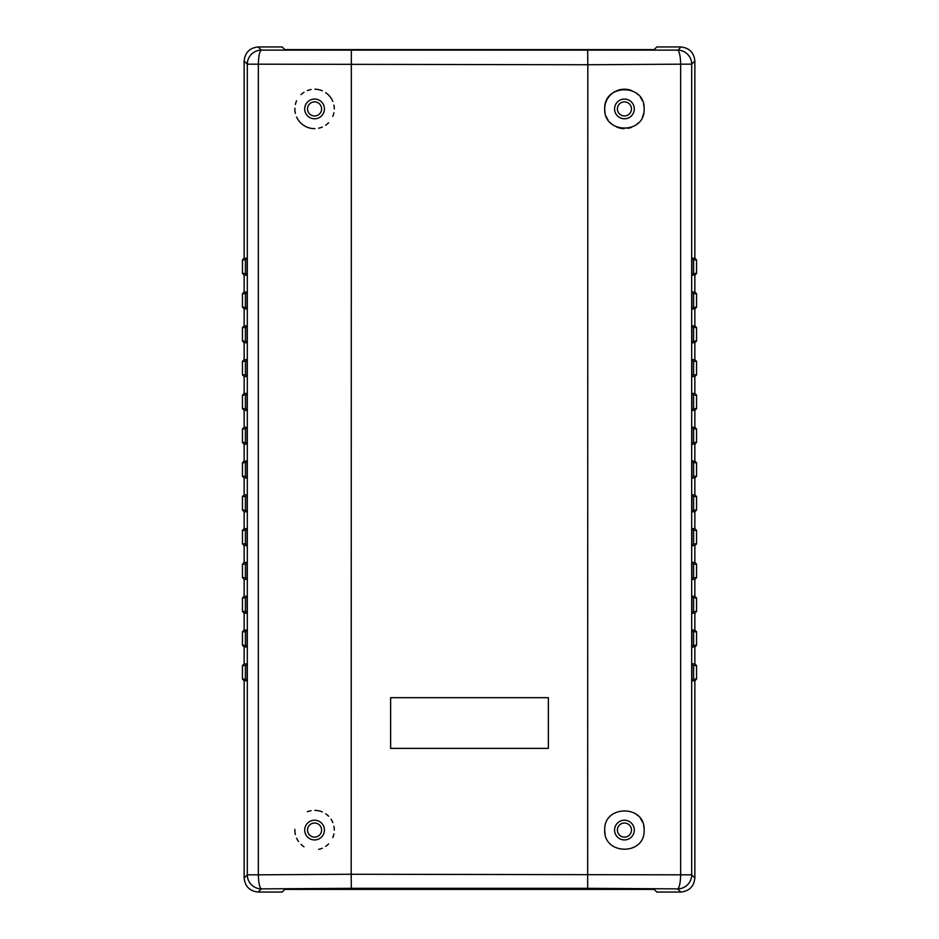 <?xml version="1.0" encoding="UTF-8"?>
<svg xmlns="http://www.w3.org/2000/svg" width="939" height="939" viewBox="0 0 939 939"><rect width="100%" height="100%" fill="white"/><g stroke="black" fill="none" stroke-linecap="round" stroke-linejoin="round"><path stroke-width="1.41" d="M321.608 108.924A7.043 7.043 0 0 1 314.565 115.967A7.043 7.043 0 0 1 307.523 108.924A7.043 7.043 0 0 1 314.565 101.882A7.043 7.043 0 0 1 321.608 108.924M631.478 108.924A7.043 7.043 0 0 1 624.435 115.967A7.043 7.043 0 0 1 617.393 108.924A7.043 7.043 0 0 1 624.435 101.882A7.043 7.043 0 0 1 631.478 108.924M631.478 830.076A7.043 7.043 0 0 1 624.435 837.119A7.043 7.043 0 0 1 617.393 830.076A7.043 7.043 0 0 1 624.435 823.034A7.043 7.043 0 0 1 631.478 830.076M321.608 830.076A7.043 7.043 0 0 1 314.565 837.119A7.043 7.043 0 0 1 307.523 830.076A7.043 7.043 0 0 1 314.565 823.034A7.043 7.043 0 0 1 321.608 830.076M242.45 665.563L244.14 663.873L242.45 665.563L242.45 679.085L244.14 680.775L242.45 679.085L245.408 679.085L245.408 665.563L242.45 665.563M245.408 665.563L247.098 663.873L244.14 663.873L244.14 646.971L242.45 645.281L244.14 646.971L247.098 646.971L245.408 645.281L245.408 631.759L242.45 631.759L244.14 630.069L242.45 631.759L242.45 645.281L245.408 645.281M245.408 631.759L247.098 630.069L244.14 630.069L244.14 613.167L242.45 611.477L244.14 613.167L247.098 613.167L245.408 611.477L245.408 597.955L242.45 597.955L244.14 596.265L242.45 597.955L242.45 611.477L245.408 611.477M245.408 597.955L247.098 596.265L244.14 596.265L244.14 579.363L242.45 577.673L244.14 579.363L247.098 579.363L245.408 577.673L245.408 564.151L242.45 564.151L244.14 562.461L247.098 562.461L245.408 564.151M242.45 462.739L244.14 461.049L242.45 462.739L242.45 476.261L244.14 477.951L247.098 477.951L245.408 476.261L245.408 462.739L242.45 462.739M245.408 462.739L247.098 461.049L244.14 461.049L244.14 444.147L242.45 442.457L244.14 444.147L247.098 444.147L245.408 442.457L245.408 428.935L242.45 428.935L244.14 427.245L247.098 427.245L245.408 428.935M244.14 427.245L244.14 410.343L242.45 408.653L244.14 410.343L247.098 410.343L245.408 408.653L245.408 395.131L242.45 395.131L244.14 393.441L242.45 395.131L242.45 408.653L245.408 408.653M244.14 359.637L247.098 359.637L247.098 376.539L244.14 376.539L242.45 374.849L242.45 361.327L244.14 359.637L244.14 342.735L242.45 341.045L244.14 342.735L247.098 342.735L245.408 341.045L245.408 327.523L242.45 327.523L244.14 325.833L242.45 327.523L242.45 341.045L245.408 341.045M244.14 292.029L247.098 292.029L247.098 308.931L244.14 308.931L242.45 307.241L242.45 293.719L244.14 292.029L244.14 275.127L242.45 273.437L244.14 275.127L247.098 275.127L245.408 273.437L245.408 259.915L242.45 259.915L244.14 258.225L247.098 258.225L245.408 259.915M696.55 665.563L693.592 665.563L691.902 663.873L694.86 663.873L696.55 665.563L696.55 679.085L694.86 680.775L691.902 680.775L693.592 679.085L696.55 679.085L694.86 680.775L694.86 877.988L691.691 874.819L691.691 64.181A14.085 14.05 -135 0 0 677.629 50.119L261.371 50.119A14.085 14.05 135 0 0 247.309 64.181L247.309 874.819L244.14 877.988L244.14 680.775L247.098 680.775L245.408 679.085M691.902 342.735L691.902 325.833L694.86 325.833L696.55 327.523L696.55 341.045L694.86 342.735L691.902 342.735L693.592 341.045L696.55 341.045L694.86 342.735L694.86 359.637L696.55 361.327L696.55 374.849L694.86 376.539L691.902 376.539L693.592 374.849L696.55 374.849M691.902 410.343L691.902 393.441L693.592 395.131L693.592 408.653L691.902 410.343L694.86 410.343L694.86 427.245L696.55 428.935L694.86 427.245L691.902 427.245L693.592 428.935L693.592 442.457L696.55 442.457L694.86 444.147L691.902 444.147L693.592 442.457M693.592 428.935L696.55 428.935L696.55 442.457L694.86 444.147L694.86 461.049L696.55 462.739L694.86 461.049L691.902 461.049L693.592 462.739L693.592 476.261L696.55 476.261L694.86 477.951L691.902 477.951L693.592 476.261M693.592 462.739L696.55 462.739L696.55 476.261L694.86 477.951L694.86 494.853L696.55 496.543L694.86 494.853L691.902 494.853L693.592 496.543L693.592 510.065L696.55 510.065L694.86 511.755L691.902 511.755L693.592 510.065M691.902 545.559L691.902 528.657L694.86 528.657L696.55 530.347L696.55 543.869L694.86 545.559L691.902 545.559L693.592 543.869L696.55 543.869L694.86 545.559L694.86 562.461L696.55 564.151L694.86 562.461L691.902 562.461L693.592 564.151L693.592 577.673L696.55 577.673L694.86 579.363L691.902 579.363L693.592 577.673M694.86 579.363L694.86 596.265L696.55 597.955L694.86 596.265L691.902 596.265L693.592 597.955L693.592 611.477L696.55 611.477L694.86 613.167L691.902 613.167L693.592 611.477M587.661 888.317L677.629 888.881C679.402 887.719 680.411 883.036 680.658 874.819L351.186 874.256L351.339 888.317L587.661 888.317L587.814 64.744L680.658 64.181C680.458 56.798 679.59 52.185 678.028 50.33L680.798 46.95L656.831 46.95L654.178 49.603L284.822 49.603L282.17 46.95L258.202 46.95C249.715 47.842 245.032 52.525 244.14 61.012C245.032 52.525 249.715 47.842 258.202 46.95L261.371 50.119C259.598 51.281 258.589 55.964 258.342 64.181L587.814 64.744L587.661 50.683M351.339 50.683L351.186 874.256L258.342 874.819C258.589 883.036 259.598 887.719 261.371 888.881L258.202 892.05L282.17 892.05L284.822 889.397L654.178 889.397L656.831 892.05L680.798 892.05L677.629 888.881A14.085 14.05 -45 0 0 691.691 874.819L680.658 874.819L680.658 64.181L691.691 64.181L694.86 61.012L694.86 258.225L696.55 259.915L696.55 273.437L694.86 275.127L691.902 275.127L693.592 273.437L696.55 273.437M605.092 833.891A19.719 19.719 0 0 1 604.716 830.076C603.566 805.005 644.506 804.394 644.142 829.407A19.719 19.719 0 0 0 643.638 825.616M642.417 821.977A19.719 19.719 0 0 0 640.515 818.667M638.015 815.78A19.719 19.719 0 0 0 635.01 813.432M631.607 90.555A19.719 19.719 0 0 0 604.716 108.924C603.566 83.853 644.506 83.242 644.142 108.255A19.719 19.719 0 0 0 643.638 104.464M642.417 100.825A19.719 19.719 0 0 0 640.515 97.515M638.015 94.628A19.719 19.719 0 0 0 635.01 92.28M644.142 829.407L644.142 830.745C644.494 855.793 603.554 855.112 604.716 830.076M614.576 830.076A9.86 9.86 0 0 0 624.435 839.936A9.86 9.86 0 0 0 634.294 830.076A9.86 9.86 0 0 0 624.435 820.216A9.86 9.86 0 0 0 614.576 830.076M644.142 108.255L644.142 109.593C644.494 134.641 603.554 133.96 604.716 108.924A19.719 19.719 0 0 0 605.092 112.739M606.195 116.413A19.719 19.719 0 0 0 607.979 119.793M610.397 122.774A19.719 19.719 0 0 0 613.331 125.216M616.688 127.058A19.719 19.719 0 0 0 624.118 128.643M627.933 128.326A19.719 19.719 0 0 0 631.595 127.293M634.999 125.568A19.719 19.719 0 0 0 638.004 123.232M642.417 117.023A19.719 19.719 0 0 0 643.638 113.408M614.576 108.924A9.86 9.86 0 0 0 624.435 118.784A9.86 9.86 0 0 0 634.294 108.924A9.86 9.86 0 0 0 624.435 99.065A9.86 9.86 0 0 0 614.576 108.924M294.858 109.593L294.858 108.255L294.858 109.593A19.719 19.719 0 0 0 295.362 113.384M296.583 117.023A19.719 19.719 0 0 0 314.858 128.643M318.661 128.209A19.719 19.719 0 0 0 322.288 127.07M325.657 125.227A19.719 19.719 0 0 0 328.591 122.786M332.805 116.413A19.719 19.719 0 0 0 333.908 112.75M304.706 108.924A9.86 9.86 0 0 0 314.565 118.784A9.86 9.86 0 0 0 324.424 108.924A9.86 9.86 0 0 0 314.565 99.065A9.86 9.86 0 0 0 304.706 108.924M294.858 830.745L294.858 829.407L294.858 830.745A19.719 19.719 0 0 0 295.362 834.536M296.583 838.175A19.719 19.719 0 0 0 298.485 841.485M300.985 844.372A19.719 19.719 0 0 0 303.99 846.72M318.661 849.361A19.719 19.719 0 0 0 322.288 848.222M325.657 846.379A19.719 19.719 0 0 0 328.591 843.938M332.805 837.565A19.719 19.719 0 0 0 333.908 833.902M304.706 830.076A9.86 9.86 0 0 0 314.565 839.936A9.86 9.86 0 0 0 324.424 830.076A9.86 9.86 0 0 0 314.565 820.216A9.86 9.86 0 0 0 304.706 830.076M247.098 663.873L247.098 680.775M247.098 258.225L247.098 275.127M247.098 292.029L245.408 293.719L242.45 293.719M247.098 308.931L245.408 307.241L245.408 293.719M244.14 308.931L244.14 325.833L247.098 325.833L245.408 327.523M247.098 325.833L247.098 342.735M247.098 359.637L245.408 361.327L242.45 361.327M247.098 376.539L245.408 374.849L245.408 361.327M244.14 376.539L244.14 393.441L247.098 393.441L245.408 395.131M247.098 393.441L247.098 410.343M247.098 427.245L247.098 444.147M247.098 461.049L247.098 477.951M245.408 496.543L247.098 494.853L244.14 494.853L242.45 496.543L242.45 510.065L244.14 511.755L247.098 511.755L245.408 510.065L245.408 496.543L242.45 496.543M247.098 494.853L247.098 511.755M245.408 530.347L247.098 528.657L244.14 528.657L242.45 530.347L242.45 543.869L244.14 545.559L247.098 545.559L245.408 543.869L245.408 530.347L242.45 530.347M247.098 528.657L247.098 545.559M247.098 562.461L247.098 579.363M247.098 596.265L247.098 613.167M247.098 630.069L247.098 646.971M691.902 646.971L693.592 645.281L696.55 645.281L694.86 646.971L691.902 646.971L691.902 630.069L693.592 631.759L693.592 645.281M696.55 645.281L696.55 631.759L694.86 630.069L691.902 630.069M694.86 630.069L694.86 613.167L696.55 611.477L696.55 597.955L693.592 597.955M691.902 613.167L691.902 596.265M691.902 579.363L691.902 562.461M691.902 528.657L693.592 530.347L693.592 543.869M691.902 511.755L691.902 494.853M691.902 477.951L691.902 461.049M691.902 444.147L691.902 427.245M694.86 410.343L696.55 408.653L696.55 395.131L694.86 393.441L691.902 393.441M691.902 376.539L691.902 359.637L693.592 361.327L693.592 374.849M691.902 359.637L694.86 359.637M691.902 325.833L693.592 327.523L693.592 341.045M691.902 308.931L693.592 307.241L696.55 307.241L694.86 308.931L691.902 308.931L691.902 292.029L693.592 293.719L693.592 307.241M696.55 307.241L696.55 293.719L694.86 292.029L691.902 292.029M691.902 275.127L691.902 258.225L693.592 259.915L693.592 273.437M691.902 258.225L694.86 258.225M691.902 680.775L691.902 663.873M693.592 665.563L693.592 679.085M693.592 496.543L696.55 496.543L696.55 510.065M693.592 564.151L696.55 564.151L696.55 577.673M245.408 577.673L242.45 577.673L242.45 564.151M245.408 442.457L242.45 442.457L242.45 428.935M245.408 273.437L242.45 273.437L242.45 259.915M334.284 830.076A19.719 19.719 0 0 0 333.908 826.261M332.805 822.587A19.719 19.719 0 0 0 331.021 819.207M328.603 816.226A19.719 19.719 0 0 0 325.669 813.784M322.312 811.942A19.719 19.719 0 0 0 314.882 810.357M311.067 810.674A19.719 19.719 0 0 0 307.405 811.707M334.284 108.924A19.719 19.719 0 0 0 333.908 105.109M332.805 101.435A19.719 19.719 0 0 0 325.669 92.632M322.312 90.79A19.719 19.719 0 0 0 314.882 89.205M311.067 89.522A19.719 19.719 0 0 0 307.405 90.555M304.001 92.28A19.719 19.719 0 0 0 300.996 94.616M296.583 100.825A19.719 19.719 0 0 0 295.362 104.44M244.14 258.225L244.14 61.012L247.309 64.181L258.342 64.181L258.342 874.819L247.309 874.819A14.085 14.05 -135 0 0 261.371 888.881L351.339 888.317M244.14 494.853L244.14 477.951M244.14 528.657L244.14 511.755M244.14 562.461L244.14 545.559M680.798 46.95C689.285 47.842 693.968 52.525 694.86 61.012M694.86 646.971L694.86 663.873M694.86 511.755L694.86 528.657M694.86 376.539L694.86 393.441M694.86 308.931L694.86 325.833M694.86 275.127L694.86 292.029M680.798 892.05C689.285 891.158 693.968 886.475 694.86 877.988M258.202 892.05C249.715 891.158 245.032 886.475 244.14 877.988M390.624 697.677L390.624 748.383L548.376 748.383L548.376 697.677L390.624 697.677M242.45 307.241L245.408 307.241M242.45 374.849L245.408 374.849M242.45 476.261L245.408 476.261M242.45 510.065L245.408 510.065M242.45 543.869L245.408 543.869M696.55 631.759L693.592 631.759M696.55 530.347L693.592 530.347M693.592 408.653L696.55 408.653M696.55 395.131L693.592 395.131M696.55 361.327L693.592 361.327M696.55 327.523L693.592 327.523M696.55 293.719L693.592 293.719M696.55 259.915L693.592 259.915"/></g></svg>
